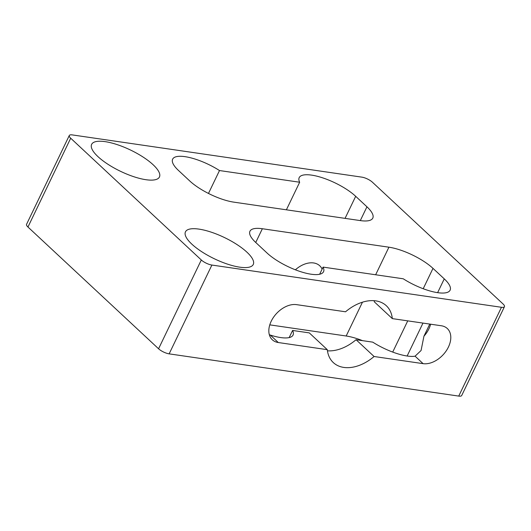 <?xml version="1.0" encoding="UTF-8"?>
<svg xmlns="http://www.w3.org/2000/svg" width="531" height="531" viewBox="0 0 531 531"><rect width="100%" height="100%" fill="white"/><g stroke="black" fill="none" stroke-linecap="round" stroke-linejoin="round"><path stroke-width="0.8" d="M191.824 244.127A37.628 11.755 -154.3 0 1 185.465 231.828A37.628 11.755 -154.3 0 1 211.072 232.107A37.628 11.755 -154.3 0 1 246.908 252.159A37.628 11.755 -154.3 0 1 253.274 264.458A37.628 11.755 -154.3 0 1 227.66 264.179A37.628 11.755 -154.3 0 1 191.824 244.127M97.996 156.658A37.628 11.755 -154.3 0 1 91.631 144.359A37.628 11.755 -154.3 0 1 117.238 144.638A37.628 11.755 -154.3 0 1 153.074 164.696A37.628 11.755 -154.3 0 1 159.439 176.996A37.628 11.755 -154.3 0 1 133.832 176.717A37.628 11.755 -154.3 0 1 97.996 156.658M295.382 269.801A22.687 15.213 -47 0 1 313.609 262.951A22.687 15.213 -47 0 1 319.735 265.772A22.687 15.213 -47 0 1 322.125 269.104M70.696 138.219A8.297 2.595 -154.3 0 1 69.289 135.505A8.297 2.595 -154.3 0 1 72.262 134.907L361.857 177.142A8.297 2.595 -154.3 0 1 372.43 182.226L503.049 303.978A8.297 2.595 -154.3 0 1 504.45 306.686A8.297 2.595 -154.3 0 1 501.476 307.29L211.889 265.055A8.297 2.595 -154.3 0 1 201.309 259.971L70.696 138.219L27.951 227.022A8.297 2.595 25.7 0 1 26.55 224.314L69.289 135.505M201.309 259.971L158.57 348.774L27.951 227.022M501.476 307.29L458.738 396.093A8.297 2.595 25.7 0 0 461.711 395.495L504.45 306.686M458.738 396.093L169.143 353.858L211.889 265.055M158.57 348.774A8.297 2.595 25.7 0 0 169.143 353.858M362.547 340.656A34.581 10.799 25.7 0 0 346.179 336.004L269.781 324.859M374.089 356.507A38.869 26.065 -47 0 1 333.309 362.58A38.869 26.065 -47 0 1 327.308 349.683L278.297 342.535A22.129 14.841 -47 0 1 272.323 339.78A22.129 14.841 -47 0 1 273.565 317.199A22.129 14.841 -47 0 1 296.537 304.641L345.542 311.79A38.869 26.065 -47 0 1 386.316 305.717A38.869 26.065 -47 0 1 392.323 318.613L441.327 325.762A22.129 14.841 -47 0 1 447.301 328.516A22.129 14.841 -47 0 1 446.067 351.097A22.129 14.841 -47 0 1 423.094 363.649L374.089 356.507L356.069 339.714L372.762 342.143A34.581 10.799 25.7 0 0 415.083 356.182L421.063 350.52L423.944 336.203A22.129 14.841 133 0 0 430.628 324.202M392.323 318.613L374.309 301.82A38.869 26.065 133 0 0 374.169 300.692M269.336 334.729L270.286 335.061A34.581 10.799 25.7 0 0 293.052 335.068A34.581 10.799 25.7 0 0 292.594 330.455L309.294 332.891L327.308 349.683M327.448 350.812A38.869 26.065 133 0 0 356.069 339.714M423.944 336.203L429.778 324.076M292.594 330.455L289.163 337.597M323.087 267.106A34.581 10.799 -154.3 0 1 323.538 271.719A34.581 10.799 -154.3 0 1 300.002 271.467A34.581 10.799 -154.3 0 1 267.066 253.035L255.803 242.534A34.581 10.799 -154.3 0 1 249.955 231.231A34.581 10.799 -154.3 0 1 262.354 228.735L388.918 247.194A34.581 10.799 -154.3 0 1 432.997 268.381L444.261 278.875A34.581 10.799 -154.3 0 1 450.109 290.178A34.581 10.799 -154.3 0 1 403.255 278.795L323.087 267.106L319.649 274.248M299.663 182.233A34.581 10.799 -154.3 0 1 299.205 177.619A34.581 10.799 -154.3 0 1 322.742 177.878A34.581 10.799 -154.3 0 1 355.684 196.311L366.941 206.805A34.581 10.799 -154.3 0 1 372.789 218.108A34.581 10.799 -154.3 0 1 360.396 220.604L233.826 202.145A34.581 10.799 -154.3 0 1 189.746 180.958L178.489 170.464A34.581 10.799 -154.3 0 1 172.641 159.161A34.581 10.799 -154.3 0 1 219.495 170.544L299.663 182.233L286.388 209.811M219.495 170.544L208.471 193.45M423.094 363.649L415.083 356.182M278.297 342.535L270.286 335.061M262.354 228.735L255.736 242.475M444.261 278.875L437.624 292.661M422.981 323.087L407.138 356.009M432.997 268.381L423.2 288.738M407.742 320.863L392.714 352.086M388.918 247.194L375.649 274.773M362.454 302.192L346.179 336.004M366.941 206.805L360.31 220.591M355.684 196.311L345.064 218.367"/></g></svg>
